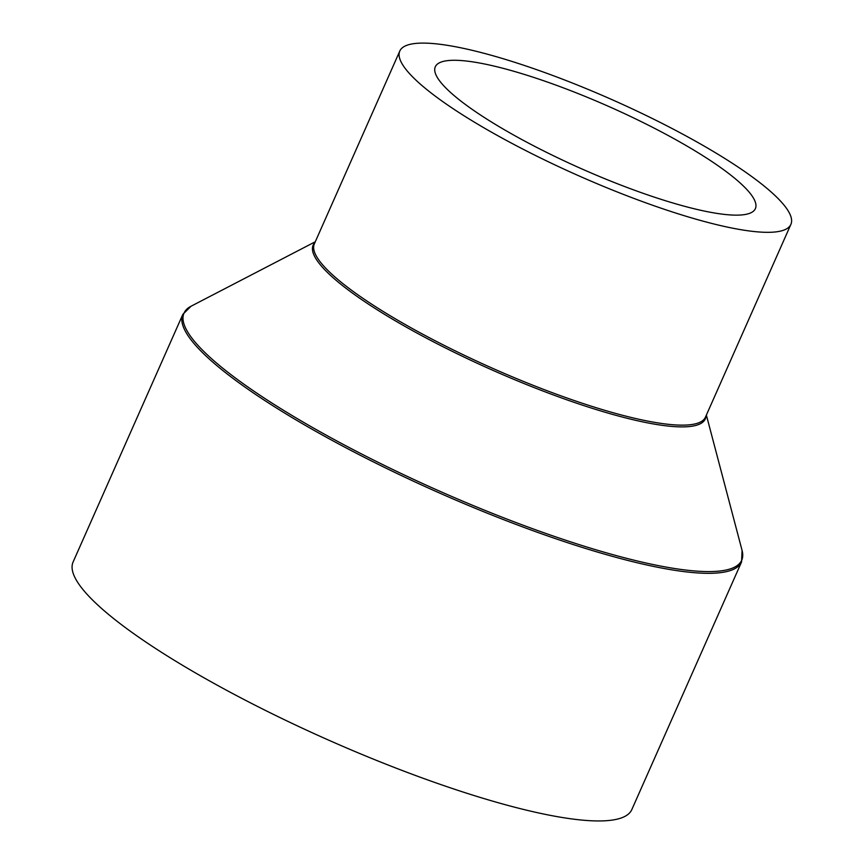 <?xml version="1.0" encoding="UTF-8"?>
<svg xmlns="http://www.w3.org/2000/svg" width="864" height="864" viewBox="0 0 864 864"><rect width="100%" height="100%" fill="white"/><g stroke="black" fill="none" stroke-linecap="round" stroke-linejoin="round"><path stroke-width="1.3" d="M705.262 211.259A175.057 33.998 23.9 0 0 755.384 208.634A175.057 33.998 23.9 0 0 665.431 134.039A175.057 33.998 23.9 0 0 485.417 64.163A175.057 33.998 23.9 0 0 435.305 66.787A175.057 33.998 23.9 0 0 525.258 141.383A175.057 33.998 23.9 0 0 705.262 211.259M461.03 47.844A213.894 41.548 23.9 0 0 399.794 51.052A213.894 41.548 23.9 0 0 509.706 142.193A213.894 41.548 23.9 0 0 729.648 227.578A213.894 41.548 23.9 0 0 790.895 224.37A213.894 41.548 23.9 0 0 680.983 133.218A213.894 41.548 23.9 0 0 461.03 47.844M741.56 561.956A305.564 59.346 23.9 0 1 654.07 566.536A305.564 59.346 23.9 0 1 339.854 444.571A305.564 59.346 23.9 0 1 182.844 314.366L73.105 561.989A305.564 59.346 23.9 0 0 230.126 692.194A305.564 59.346 23.9 0 0 544.342 814.169A305.564 59.346 23.9 0 0 631.822 809.579L741.56 561.956L742.079 550.444A304.992 59.238 23.9 0 1 654.372 564.808A304.992 59.238 23.9 0 1 321.71 432.659A304.992 59.238 23.9 0 1 191.02 306.245L315.274 241.769M399.794 51.052L314.345 243.875A213.894 41.548 23.9 0 0 424.256 335.016A213.894 41.548 23.9 0 0 644.209 420.39A213.894 41.548 23.9 0 0 705.445 417.182L790.895 224.37M314.906 242.59A214.466 41.656 23.9 0 0 416.966 333.061A214.466 41.656 23.9 0 0 643.907 422.129A214.466 41.656 23.9 0 0 706.018 415.908M182.844 314.366L191.02 306.245M706.374 415.087L742.079 550.444"/></g></svg>
